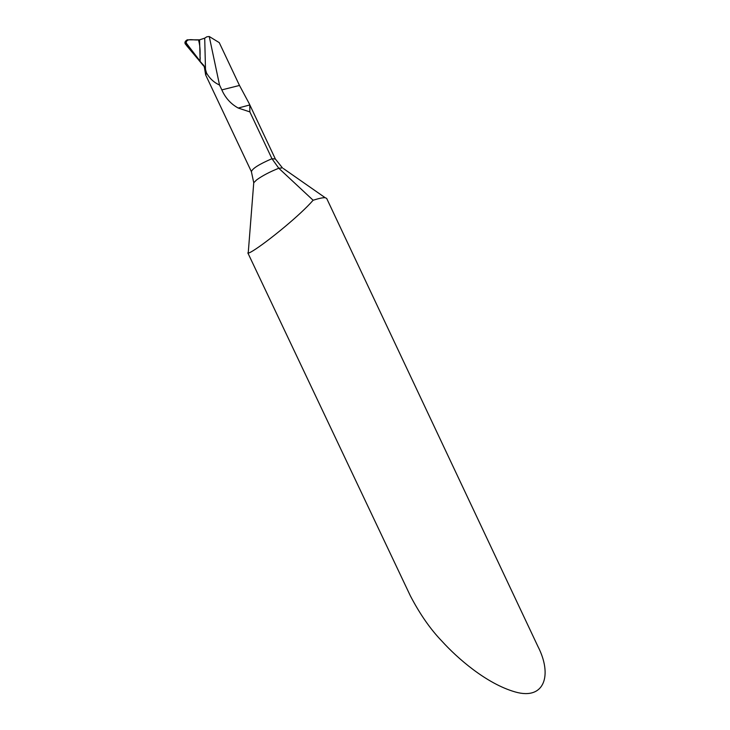 <?xml version="1.0" encoding="UTF-8"?>
<svg xmlns="http://www.w3.org/2000/svg" width="730" height="730" viewBox="0 0 730 730"><rect width="100%" height="100%" fill="white"/><g stroke="black" fill="none" stroke-linecap="round" stroke-linejoin="round"><path stroke-width="1.09" d="M209.245 36.5L219.529 85.018C214.109 82.599 209.784 78.621 206.563 73.091L205.495 69.45L204.71 38.161L206.827 36.801L209.245 36.5L219.265 42.641L239.486 85.447L249.14 103.468L249.779 104.956L249.852 111.891L271.962 158.711L278.787 168.247L313.124 200.239C300.468 214.885 270.428 239.257 256.12 248.775C251.85 251.631 249.222 253.073 248.227 253.091L248.346 251.448M313.124 200.239C319.028 198.368 323.052 197.529 325.215 197.73L326.675 198.414L537.846 646.296C552.583 674.739 544.863 700.471 515.216 691.949C486.235 683.682 457.108 657.922 442.042 641.287C430.508 629.36 419.96 614.24 410.406 595.945L247.844 252.909M204.71 38.161L199.582 39.831L200.139 61.22L197.127 58.163L203.898 65.59L205.495 69.45M219.529 85.018L221.838 89.89C225.36 97.911 230.826 103.961 238.217 108.04L249.852 111.891M204.902 67.306L204.455 67.653L205.668 74.962L206.563 73.091M200.139 61.22L199.582 39.831L187.117 39.831L184.991 41.984L185.237 42.887L185.703 43.608L186.342 43.179L200.139 61.22M186.606 45.625L184.946 43.252L184.991 41.984M185.365 44.156L185.703 43.608L194.709 54.221L186.15 42.887C186.615 37.522 194.235 40.67 198.432 39.831C199.81 44.284 200.339 49.768 200.029 56.274C200.586 60.599 199.774 61.156 197.584 57.935L194.709 54.221M185.803 40.761L186.342 43.179M248.218 253.091L253.748 182.728L251.394 171.65C252.416 168.484 259.278 164.168 271.962 158.711L275.365 159.012L282.455 167.9L278.787 168.247C269.708 171.888 262.326 175.766 256.65 179.881L253.748 182.728L253.666 183.787M203.898 65.59L204.491 67.799M239.486 85.447L221.838 89.89M249.779 104.956L238.217 108.04M325.215 197.73L283.349 168.52M198.651 59.979L203.588 65.901M249.14 103.468L275.365 159.012M251.394 171.65L205.668 74.962M186.533 45.516L197.173 58.208"/></g></svg>
